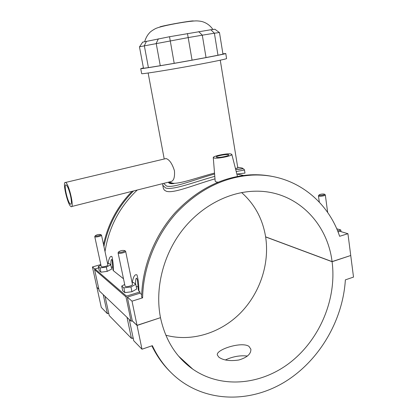 <?xml version="1.0" encoding="UTF-8"?>
<svg xmlns="http://www.w3.org/2000/svg" width="418" height="418" viewBox="0 0 418 418"><rect width="100%" height="100%" fill="white"/><g stroke="black" fill="none" stroke-linecap="round" stroke-linejoin="round"><path stroke-width="0.63" d="M70.553 195.838C69.038 189.626 67.538 185.979 66.06 184.897C63.353 183.659 67.737 202.929 70.423 204.162L70.585 204.235C71.671 204.13 71.661 201.33 70.553 195.838M273.377 176.642C265.879 175.048 258.141 174.452 250.173 174.855L251.547 175.147C223.552 177.08 198.477 189.72 176.328 213.065C155.679 236.039 143.144 267.489 142.611 297.846L132.01 301.159L137.031 325.329L160.491 317.664C154.796 288.854 163.015 255.367 182.055 230.569C201.183 205.818 229.675 191.24 256.302 191.188C296.038 190.817 327.294 222.413 332.07 261.6L265.618 236.844C262.676 218.938 254.677 204.183 241.614 192.567M98.857 289.151L96.877 287.276L92.425 266.956L100.79 264.557M103.523 244.561C107.959 224.011 117.474 206.273 132.067 191.334M332.07 261.6L350.739 255.502L347.933 233.704L339.63 236.295C327.289 199.203 292.469 172.775 251.547 175.147M132.01 301.159L127.333 297.12L132.292 320.841L137.031 325.329M347.933 233.704L339.97 231.337L338.016 231.938M125.996 296.895L126.476 296.106L95.006 268.952L94.588 269.631L125.996 296.895L131.095 321.228L132.292 320.841M131.095 321.228L99.218 290.808L94.588 269.631M133.128 337.812L131.445 338.376L109.223 315.559L105.064 296.388M131.445 338.376L127.009 317.325M160.402 317.69L137.057 325.45L132.219 320.862M98.878 289.256L96.966 287.359M165.836 335.22C191.622 342.19 220.521 333.031 240.256 313.192C259.944 293.248 269.751 263.826 265.634 236.938L265.764 236.896M108.722 313.239L107.379 313.662L101.287 307.408L96.898 287.375M350.582 255.555L332.085 261.71L265.634 236.938M137.057 325.45L141.989 349.208L152.356 345.676C158.809 359.407 167.587 370.63 178.695 379.351C209.528 403.25 252.827 402.247 286.455 380.897C320.136 359.386 342.891 319.791 345.362 279.867L353.513 277.087L350.749 255.612M332.085 261.71C336.851 297.825 320.69 337.786 291.612 361.345C262.593 384.842 222.073 389.445 192.802 369.162C176.145 357.301 165.382 340.179 160.512 317.784M218.88 357.202L217.37 355.086C215.458 349.735 241.541 341.229 248.94 346.35L250.868 349.176C251.124 353.915 247.111 357.526 238.835 360.008C229.926 361.293 223.275 360.358 218.88 357.202M129.277 319.493L133.739 340.733L141.989 349.208M107.379 313.662L103.246 294.648M94.834 269.035L92.425 266.956M95.006 268.952L98.601 267.917M138.353 289.946L138.928 291.064L140.014 291.926L139.983 293.206L127.333 297.12M140.014 291.926L126.476 296.106M136.211 286.429L138.149 286.952M113.006 269.897L113.409 270.728L123.493 278.764M111.24 266.956L112.844 267.264M100.926 265.179L98.293 266.496L99.212 270.723L100.942 272.202L107.227 271.366L111.69 269.067L110.791 264.824L108.983 263.418L107.593 263.606M124.684 284.449L121.722 286.084L122.709 290.782L124.872 292.626L131.947 291.727L136.733 288.99L135.766 284.277L133.509 282.521L132.114 282.699M131.947 291.727L130.965 286.978L135.766 284.277M121.722 286.084L123.88 287.887L130.965 286.978M125.003 285.985L125.175 286.262C126.283 287.385 133.002 285.619 132.454 284.355L125.63 251.291M118.315 252.415L118.242 253.094C119.318 254.039 126.137 252.336 125.625 251.26L125.28 250.962M118.811 252.169L118.691 251.876C120.447 250.591 122.432 250.157 124.653 250.586C125.646 251.375 119.767 252.974 118.811 252.169M107.227 271.366L106.313 267.097L110.791 264.824M100.942 272.202L100.017 267.933L106.313 267.097M98.293 266.496L100.017 267.933M101.187 266.397L101.308 266.59C102.185 267.504 108.34 265.921 107.87 264.907L101.517 235.172M94.917 236.29L94.87 236.771C95.722 237.534 101.955 236.008 101.517 235.146L101.271 234.937M95.382 235.945L95.294 235.742C96.887 234.655 98.674 234.263 100.649 234.566C101.464 235.193 96.135 236.588 95.382 235.945M135.51 284.078C135.672 277.96 136.299 276.596 137.386 279.997L137.517 280.635M138.928 291.064C138.807 284.219 138.159 278.832 136.973 274.913C134.925 273.942 133.337 276.533 132.213 282.688M124.872 292.626L123.88 287.887M110.843 265.069C110.874 259.651 111.329 258.183 112.207 260.654L112.301 261.104M113.409 270.728C113.315 264.688 112.823 259.954 111.94 256.532C110.305 255.68 109.014 258.016 108.069 263.539M337.613 230.935L340.774 229.963L336.699 228.766M340.774 229.963L340.994 231.64M325.084 194.657L325.308 194.882C325.669 195.87 318.469 196.857 318.453 195.828L318.631 195.509M324.065 194.051C321.808 193.9 320.141 194.208 319.054 194.987C318.594 195.979 325.293 195.06 324.488 194.239L324.065 194.051M247.446 356.068C240.219 355.201 232.857 356.502 225.365 359.961M137.25 190.028C119.564 206.837 108.821 227.361 105.028 251.599M139.983 293.206L141.686 294.57M214.993 178.862C194.469 184.683 173.266 193.915 166.181 191.193L164.326 190.096L163.37 188.377L162.78 185.247L165.559 187.928C172.587 190.598 194.459 181.95 214.789 176.349M244.504 170.089L244.985 173.099L236.86 174.06M217.935 182.196L216.247 182.002L215.176 181.114M230.861 153.949L231.818 154.394C232.779 155.809 217.809 158.897 214.131 158.035L213.274 157.602C212.496 156.165 226.99 153.166 230.861 153.949M216.942 157.351L216.362 157.058C215.756 155.872 228.667 153.641 228.724 154.921C229.325 155.872 219.413 157.915 216.942 157.351M133.535 190.963C118.158 206.45 108.288 224.957 103.936 246.484M142.611 297.846L141.624 297.046C142.151 266.804 154.629 235.486 175.205 212.61C197.275 189.359 222.266 176.777 250.173 174.855M151.886 345.832C156.682 355.791 162.806 364.444 170.246 371.785M236.201 171.5L244.493 170.042L243.893 169.081C242.848 168.924 245.251 168.386 235.689 169.494C244.561 168.976 245.235 168.255 237.706 167.32M162.691 184.714L162.785 185.247M214.601 174.008C194.72 179.432 173.151 188.502 166.338 185.963L163.689 183.382M214.523 173.062C198.717 177.148 181.161 183.701 173.104 183.288L174.019 183.565C170.81 183.957 168.924 183.502 168.36 182.206M220.265 60.197L237.8 167.884L235.459 168.59M65.621 182.514L65.506 182.473C62.01 180.931 67.941 206.152 71.164 206.649C74.592 208.378 68.918 183.575 65.621 182.514M165.303 158.741L166.202 158.6C169.489 159.713 172.237 163.767 174.447 170.758C174.907 177.451 173.695 181.062 170.81 181.59L71.682 206.518M174.019 183.565C171.375 183.293 169.577 182.818 168.621 182.143M169.128 182.081L173.104 183.288M141.665 73.636L141.665 73.667C141.697 74.169 161.494 71.128 184.881 66.958C208.274 62.794 227.329 58.917 226.577 58.541L225.777 53.541L222.904 53.802M143.431 67.941L140.725 68.672C140.725 69.017 160.528 65.825 183.957 61.65C207.385 57.475 226.499 53.739 225.772 53.525M217.982 55.233L222.961 54.141L219.466 32.526L214.387 33.221L217.982 55.233L206.037 57.564L202.291 35.175L214.387 33.221L210.839 29.741L169.536 36.727L142.59 42.166M143.494 68.275L139.45 46.79L188.189 37.594L192.066 60.145L206.037 57.564M192.066 60.145L174.196 63.327L169.536 36.727M158.375 38.827L156.196 43.399L160.272 65.704L174.196 63.327M160.272 65.704L148.411 67.606L144.325 45.724L146.499 41.225M143.499 68.286L148.411 67.606M187.457 33.529L188.189 37.594L202.291 35.175L198.712 31.622M214.941 29.25L210.839 29.741M193.544 21.01C193.55 20.712 190.075 21.119 183.136 22.222C171.934 24.019 158.349 26.851 159.948 27.034M70.997 204.136L70.585 204.235M192.802 369.162L178.496 356.042M132.454 338.037L133.373 338.977M125.013 286.022L118.085 252.895M118.691 251.876L118.09 252.733M124.653 250.586L125.536 251.113M94.761 236.63L101.193 266.423M95.294 235.742L94.761 236.52M100.649 234.566L101.454 235.047M137.512 280.598L138.368 290.176M112.207 260.665L113.017 270.106M112.296 261.093L112.207 260.654M318.453 195.828L319.315 202.124M325.308 194.903L327.675 212.511M319.054 194.987L318.464 195.713M324.488 194.239L325.251 194.778M243.459 175.456L236.98 174.04M213.274 157.602L215.186 181.24M231.818 154.394L237.461 176.396M162.67 183.638L162.78 185.231M166.03 158.568L65.506 182.473M164.217 159.002L148.139 73.025M141.665 73.667L140.725 68.672M214.847 29.213L219.345 32.51M144.685 41.601C145.845 37.881 147.465 34.955 149.534 32.823C150.245 31.862 152.079 30.54 155.047 28.858C158.976 26.627 174.87 23.586 184.359 22.154C189.594 21.328 195.185 20.816 196.747 20.9C199.752 21.02 202.087 21.433 203.759 22.138C207.453 23.549 210.494 25.979 212.882 29.432M142.716 42.077L139.628 46.722"/></g></svg>
